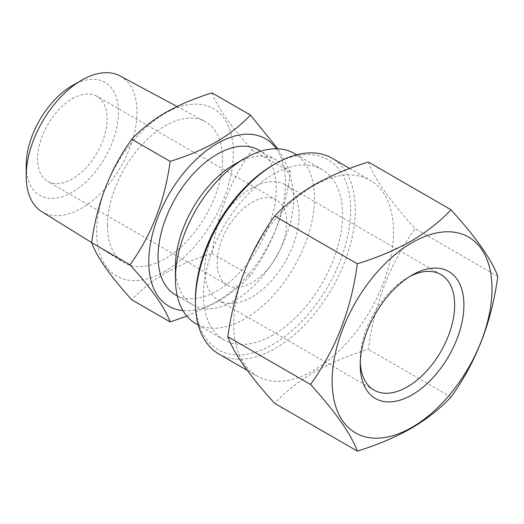 <?xml version="1.0" encoding="UTF-8"?>
<svg xmlns="http://www.w3.org/2000/svg" width="524" height="524" viewBox="0 0 524 524"><rect width="100%" height="100%" fill="white"/><g stroke="black" fill="none" stroke-linecap="round" stroke-linejoin="round"><path stroke-width="0.39" stroke-dasharray="2.62 1.97" d="M360.276 362.149A66.764 38.547 -60 0 1 360.224 359.569A66.764 38.547 -60 0 1 407.43 277.799L412.067 275.12L407.43 277.799A66.764 38.547 -60 0 1 409.696 276.554M195.419 299.538A109.778 63.378 120 0 0 273.037 344.353A109.778 63.378 120 0 0 350.661 209.908A109.778 63.378 120 0 0 273.037 165.086M218.829 353.969A113.053 65.271 120 0 0 275.355 348.368A113.053 65.271 120 0 0 349.213 248.743A113.053 65.271 120 0 0 331.882 158.15M313.588 185.823A113.053 65.271 120 0 0 239.737 285.449A113.053 65.271 120 0 0 257.061 376.042A113.053 65.271 120 0 0 313.588 370.442A113.053 65.271 120 0 0 387.446 270.816A113.053 65.271 120 0 0 370.114 180.223A113.053 65.271 120 0 0 313.588 185.823M368.326 162.021C374.378 178.677 389.987 200.882 415.146 228.634C390.066 263.271 374.457 303.494 368.326 349.311C348.322 355.495 330.297 363.112 314.256 372.164C298.411 381.557 285.22 391.965 274.681 403.382M72.332 98.709A49.151 28.381 -60 0 1 96.907 96.278A49.151 28.381 -60 0 1 104.446 135.664A49.151 28.381 -60 0 1 72.332 178.979A49.151 28.381 -60 0 1 47.756 181.415A49.151 28.381 -60 0 1 40.224 142.024A49.151 28.381 -60 0 1 72.332 98.709M251.906 202.388A49.151 28.381 -60 0 1 276.489 199.952A49.151 28.381 -60 0 1 284.021 239.344A49.151 28.381 -60 0 1 251.906 282.659A49.151 28.381 -60 0 1 227.331 285.089A49.151 28.381 -60 0 1 219.798 245.704A49.151 28.381 -60 0 1 251.906 202.388M251.906 188.005A66.764 38.547 -60 0 1 285.292 184.697A66.764 38.547 -60 0 1 295.529 238.204A66.764 38.547 -60 0 1 251.906 297.036A66.764 38.547 -60 0 1 218.528 300.344A66.764 38.547 -60 0 1 208.29 246.843A66.764 38.547 -60 0 1 251.906 188.005M120.055 75.941A78.351 45.234 -60 0 1 137 112.208A78.351 45.234 -60 0 1 102.337 191.548A78.351 45.234 -60 0 1 41.724 211.624M107.479 225.575A81.377 46.983 -60 0 1 142.515 144.192A81.377 46.983 -60 0 1 204.963 121.47A81.377 46.983 -60 0 1 222.556 159.132A81.377 46.983 -60 0 1 186.557 241.538A81.377 46.983 -60 0 1 123.599 262.393A81.377 46.983 -60 0 1 107.479 225.575M72.332 85.576A65.238 37.669 -60 0 1 118.463 112.208A65.238 37.669 -60 0 1 72.332 192.112A65.238 37.669 -60 0 1 26.2 165.479M165.014 271.288A96.671 55.813 -60 0 1 96.665 231.818A96.671 55.813 -60 0 1 165.014 113.426A96.671 55.813 -60 0 1 233.37 152.89A96.671 55.813 -60 0 1 165.014 271.288M212.03 92.886C217.224 107.165 230.599 126.199 252.162 149.982C230.665 179.673 217.29 214.152 212.03 253.419C194.882 258.725 179.431 265.249 165.689 273.011C152.111 281.061 140.805 289.975 131.76 299.767M234.529 164.261A83.558 48.247 -60 0 1 276.312 160.121A83.558 48.247 -60 0 1 289.117 227.082A83.558 48.247 -60 0 1 234.529 300.717A83.558 48.247 -60 0 1 192.753 304.857A83.558 48.247 -60 0 1 175.442 266.605M258.935 150.087A83.558 48.247 -60 0 1 271.74 217.047A83.558 48.247 -60 0 1 217.152 290.682A83.558 48.247 -60 0 1 175.37 294.822M294.108 153.375A98.309 56.756 -60 0 1 309.18 232.145A98.309 56.756 -60 0 1 244.957 318.775A98.309 56.756 -60 0 1 195.806 323.642M276.318 148.77A96.671 55.813 -60 0 1 276.364 227.704A96.671 55.813 -60 0 1 217.152 301.385A96.671 55.813 -60 0 1 182.922 310.536M186.865 316.123L216.484 302.335C229.918 294.403 241.23 285.482 250.407 275.578C271.904 245.894 285.285 211.414 290.545 172.141L277.812 148.803M273.037 334.987A98.309 56.756 -60 0 1 223.886 339.86A98.309 56.756 -60 0 1 208.821 261.083A98.309 56.756 -60 0 1 273.037 174.453A98.309 56.756 -60 0 1 322.195 169.586A98.309 56.756 -60 0 1 337.26 248.363A98.309 56.756 -60 0 1 273.037 334.987M252.162 149.982L290.545 172.141M212.03 253.419L250.407 275.578M450.981 397.035L368.326 349.311M497.8 276.351L415.146 228.634M247.263 370.383L257.061 376.042M276.489 199.952L96.907 96.278M440.815 274.491L285.292 184.697M177.027 106.49L204.963 121.47M192.753 304.857L177.282 295.922M223.886 339.86L198.288 325.077M322.195 169.586L296.597 154.809M276.312 160.121L260.847 151.194M91.641 242.579L123.599 262.393M374.051 390.138L218.528 300.344M227.331 285.089L47.756 181.415M349.718 168.446L370.114 180.223M360.224 359.569L360.224 364.92"/><path stroke-width="0.79" d="M412.067 275.12L412.067 275.12A73.321 42.333 -60 0 1 463.91 305.053A73.321 42.333 -60 0 1 412.067 394.854A73.321 42.333 -60 0 1 360.224 364.92A73.321 42.333 -60 0 1 412.067 275.12L412.067 275.12M409.696 276.554A66.764 38.547 -60 0 1 440.815 274.491A66.764 38.547 -60 0 1 451.053 327.991A66.764 38.547 -60 0 1 407.43 386.83A66.764 38.547 -60 0 1 374.051 390.138A66.764 38.547 -60 0 1 360.276 362.149M412.067 242.678A113.053 65.271 120 0 0 332.124 381.144A113.053 65.271 120 0 0 412.067 427.296A113.053 65.271 120 0 0 492.01 288.835A113.053 65.271 120 0 0 412.067 242.678M450.981 209.744C440.271 221.292 427.073 231.693 411.399 240.955C395.122 250.105 377.103 257.723 357.335 263.808C351.276 309.429 335.668 349.652 310.509 384.485C335.596 412.126 351.198 434.331 357.335 451.099C377.103 445.014 395.122 437.396 411.399 428.246C427.073 418.984 440.271 408.582 450.981 397.035C476.061 362.398 491.669 322.175 497.8 276.351C491.748 259.701 476.139 237.496 450.981 209.744L368.326 162.021C348.322 168.204 330.297 175.822 314.256 184.874C298.411 194.266 285.22 204.674 274.681 216.084C249.516 250.917 233.907 291.148 227.855 336.768C233.986 353.53 249.594 375.734 274.681 403.382L357.335 451.099M349.718 168.446L331.882 158.15A113.053 65.271 120 0 0 275.355 163.75L273.037 165.086A109.778 63.378 120 0 0 273.037 165.093A109.778 63.378 120 0 0 195.419 299.538L195.419 302.21A113.053 65.271 120 0 0 218.829 353.969L247.263 370.383M273.037 165.093L275.355 163.75A113.053 65.271 120 0 0 195.419 302.21M81.6 80.224L72.332 85.576A65.238 37.669 -60 0 0 26.2 165.479L26.2 176.182A78.351 45.234 -60 0 1 81.6 80.224A78.351 45.234 -60 0 1 120.055 75.941L177.027 106.49M170.143 321.926L131.76 299.767C110.263 276.076 96.888 257.042 91.628 242.671C96.822 203.567 110.197 169.088 131.76 139.227C140.805 129.441 152.111 120.52 165.689 112.477C179.431 104.715 194.882 98.185 212.03 92.886L250.407 115.044C241.23 124.948 229.918 133.862 216.484 141.801C202.539 149.641 187.094 156.165 170.143 161.385C164.949 200.489 151.567 234.968 130.004 264.83C151.502 288.521 164.883 307.549 170.143 321.926L186.865 316.123M198.288 325.077L195.806 323.642A98.309 56.756 -60 0 1 175.442 278.644L175.442 266.605A83.558 48.247 -60 0 1 234.529 164.261L244.957 158.241A98.309 56.756 -60 0 1 294.108 153.375L296.597 154.809M177.282 295.922L175.37 294.822A83.558 48.247 -60 0 1 162.564 227.861A83.558 48.247 -60 0 1 217.152 154.226A83.558 48.247 -60 0 1 258.935 150.087L260.847 151.194M175.442 278.644A98.309 56.756 -60 0 1 244.957 158.241L234.529 164.261M182.922 310.536A96.671 55.813 -60 0 1 151.135 240.103A96.671 55.813 -60 0 1 217.152 143.524A96.671 55.813 -60 0 1 276.318 148.77M277.812 148.803L250.407 115.044M131.76 139.227L170.143 161.385M91.628 242.671L130.004 264.83M91.641 242.579L41.724 211.624A78.351 45.234 -60 0 1 26.2 176.182M357.335 263.808L274.681 216.084M310.509 384.485L227.855 336.768"/></g></svg>
